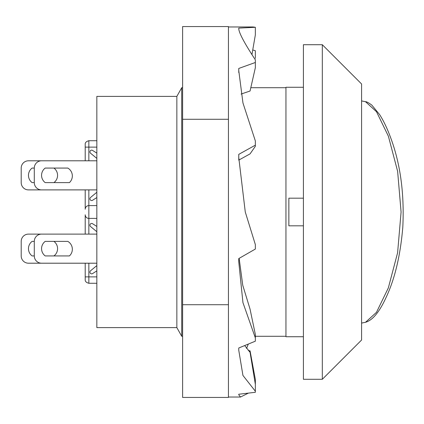 <?xml version="1.0" encoding="UTF-8"?>
<svg xmlns="http://www.w3.org/2000/svg" width="424" height="424" viewBox="0 0 424 424"><rect width="100%" height="100%" fill="white"/><g stroke="black" fill="none" stroke-linecap="round" stroke-linejoin="round"><path stroke-width="0.64" d="M96.842 153.128L92.4 150.308A1.744 1.744 0 0 0 90.55 153.228L96.842 158.401M96.842 192.279L90.55 197.457A1.744 1.744 0 0 0 92.4 200.377L96.842 197.558M69.419 182.617L45.204 182.617A9.089 9.089 0 0 1 45.204 168.068L67.803 168.068A9.089 9.089 0 0 1 69.419 182.617M96.842 189.888L41.568 189.888A7.272 7.272 0 0 1 34.291 182.617L32.113 182.617A9.089 9.089 0 0 1 32.113 168.068L34.291 168.068L34.291 182.617L34.291 168.068A7.272 7.272 0 0 1 41.568 160.797L96.842 160.797M96.842 327.604L96.842 96.396L176.85 96.396L181.721 87.72L176.85 96.396L176.85 327.604L181.721 336.28L176.85 327.604L96.842 327.604M53.933 182.617L45.204 182.617A9.089 9.089 0 0 1 45.204 168.068L53.933 168.068A9.089 9.089 0 0 1 53.933 182.617L45.204 182.617M88.844 160.797L88.844 147.123L85.208 147.123L85.208 144.356L85.208 160.797L41.568 160.797M85.208 160.797L28.472 160.797A7.272 7.272 0 0 0 21.2 168.068L21.2 182.617A7.272 7.272 0 0 0 28.472 189.888L41.568 189.888M53.933 255.932L45.204 255.932A9.089 9.089 0 0 1 45.204 241.383L53.933 241.383A9.089 9.089 0 0 1 53.933 255.932L45.204 255.932A9.089 9.089 0 0 1 45.204 241.383L67.803 241.383A9.089 9.089 0 0 1 69.419 255.932L45.204 255.932M41.568 234.112A7.272 7.272 0 0 0 34.291 241.383L34.291 255.932L32.113 255.932A9.089 9.089 0 0 1 32.113 241.383L34.291 241.383L34.291 255.932A7.272 7.272 0 0 0 41.568 263.203L28.472 263.203A7.272 7.272 0 0 1 21.2 255.932L21.2 241.383A7.272 7.272 0 0 1 28.472 234.112L96.842 234.112M45.204 168.068L53.933 168.068M96.842 226.443L92.4 223.623A1.744 1.744 0 0 0 90.55 226.543L96.842 231.721M96.842 265.599L90.55 270.772A1.744 1.744 0 0 0 92.4 273.692L96.842 270.872M96.842 263.203L41.568 263.203M45.204 241.383L53.933 241.383M238.765 28.922L238.765 28.116L255.349 27.284L255.349 34.895L251.941 54.622M239.147 258.354L242.745 285.219L250.059 309.16L255.349 334.51L255.349 337.896L242.941 302.619L238.744 261.65L238.765 258.571L255.349 249.052L255.349 244.595L245.273 211.995L238.744 157.399L238.765 154.363L255.349 145.162L255.349 146.291L250.059 153.88L238.765 160.102L238.765 154.363M244.706 345.602L250.059 352.27L255.349 384.361L255.349 391.225L242.941 375.447L238.744 350.134L238.765 347.993L255.349 341.182L255.349 337.896M252.715 49.968L255.349 50.726L255.349 58.342M255.349 384.361L255.349 379.496L250.059 350.844L248.257 350.516M238.765 72.504L238.765 68.45L255.349 62.487L255.349 67.686L250.059 91.012L241.076 94.064M255.349 145.162L255.349 140.948L242.947 102.937L238.744 70.485L238.765 68.45M255.349 62.487L255.349 59.858C243.964 42.49 238.436 31.911 238.765 28.116L238.744 28.498M255.349 27.284L253.049 26.966L228.435 26.966L228.435 397.442L182.612 397.442L182.612 26.558L228.435 26.558L228.435 26.966M248.263 344.15L246.556 348.454M248.241 393.196L240.514 397.034L238.744 394.765L238.765 394.241L255.349 392.295L255.349 391.225M249.296 351.576L250.059 350.844M228.435 304.718L182.612 304.718M228.435 119.282L182.612 119.282M250.754 87.72L285.951 87.72M303.409 87.27L285.951 87.27L285.951 336.73L303.409 336.73L285.951 336.73M182.612 336.28L181.721 336.28L181.721 87.72L182.612 87.72M285.951 336.28L255.349 336.28M365.509 322.288C372.558 320.29 379.39 312.069 385.994 297.632C394.781 279.162 400.383 255.693 402.8 227.216C404.348 195.671 400.871 167.438 392.364 142.506C388.405 130.952 384.155 121.651 379.618 114.597L371.79 105.073C368.551 102.698 366.463 101.58 365.52 101.712L376.501 111.719L388.389 136.215L397.627 171.317L401.083 212.032L397.601 252.784L388.347 287.896L376.464 312.34L365.509 322.288L361.593 323.077M322.32 379.289L303.409 379.289L303.409 44.711L322.32 44.711L322.32 379.289L361.593 340.011L361.593 83.989L322.32 44.711M303.409 198.183L288.861 198.183L288.861 225.817L303.409 225.817M85.208 189.888L85.208 209.239A3.636 3.636 0 0 1 88.844 205.598L88.844 189.888M85.208 234.112L85.208 214.761A3.636 3.636 0 0 0 88.844 218.402L88.844 205.598L96.842 205.598M96.842 283.28L88.844 283.28L88.844 276.877L85.208 276.877L85.208 279.644L85.208 263.203M96.842 218.402L88.844 218.402L88.844 234.112M96.842 147.123L88.844 147.123L88.844 140.72C86.273 141.415 85.06 142.623 85.208 144.356M85.208 209.239A3.636 3.636 0 0 1 88.844 205.598M96.842 276.877L88.844 276.877L88.844 263.203M228.435 397.034L240.514 397.034M365.509 101.707L361.593 100.923M88.844 283.28C86.273 282.585 85.06 281.377 85.208 279.644M96.842 140.72L88.844 140.72"/></g></svg>
